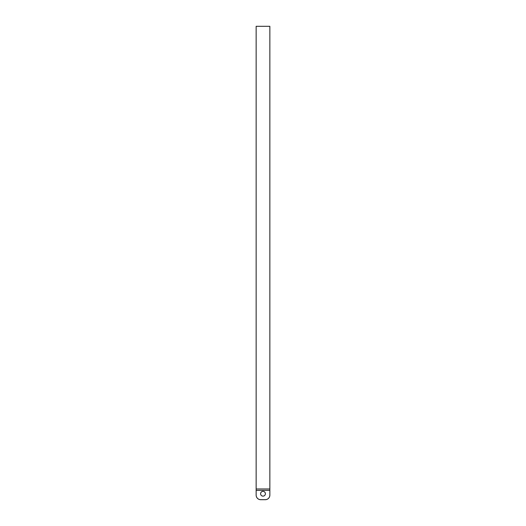 <?xml version="1.0" encoding="UTF-8"?>
<svg xmlns="http://www.w3.org/2000/svg" width="526" height="526" viewBox="0 0 526 526"><rect width="100%" height="100%" fill="white"/><g stroke="black" fill="none" stroke-linecap="round" stroke-linejoin="round"><path stroke-width="0.79" d="M265.4 493.75A2.4 2.4 -0 0 0 263 491.363A2.4 2.4 -0 0 0 260.6 493.75A2.4 2.4 180 0 1 263 491.337A2.4 2.4 180 0 1 265.4 493.736A2.4 2.4 180 0 1 263 496.13A2.4 2.4 180 0 1 260.6 493.736M269.851 490.403L269.851 495.13A4.57 4.57 -0 0 1 265.282 499.7L260.718 499.7A4.57 4.57 -0 0 1 256.149 495.13L256.149 490.403M260.718 499.7L260.718 499.674A4.57 4.57 180 0 1 256.149 495.104L256.149 495.13A4.57 4.57 -0 0 0 260.718 499.7L265.282 499.7A4.57 4.57 -0 0 0 269.851 495.13L269.851 495.104A4.57 4.57 180 0 1 265.282 499.674L265.282 499.7M260.718 499.674L265.282 499.674M269.851 488.983L256.149 488.983L256.149 26.3L269.851 26.3L269.851 495.104M256.149 488.983L256.149 495.104M269.851 490.377L256.149 490.377"/></g></svg>
